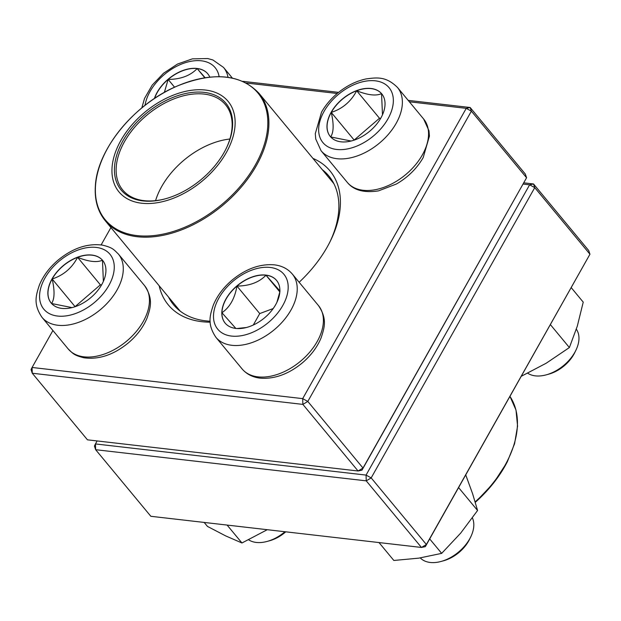 <?xml version="1.0" encoding="UTF-8"?>
<svg xmlns="http://www.w3.org/2000/svg" width="621" height="621" viewBox="0 0 621 621"><rect width="100%" height="100%" fill="white"/><g stroke="black" fill="none" stroke-linecap="round" stroke-linejoin="round"><path stroke-width="0.93" d="M87.468 439.831L358.069 470.99L302.869 404.395L32.269 373.237L87.468 439.831M242.749 81.328L338.6 92.366M408.191 100.377L470.159 107.511L525.358 174.105L526.569 177.761L471.37 111.159L307.806 401.445L363.006 468.04L526.569 177.761L361.973 470.159L363.006 468.04L358.069 470.99L361.973 470.159M312.906 158.363A105.003 66.369 140.3 0 1 330.488 240.801A105.003 66.369 140.3 0 1 327.275 246.902A105.003 66.369 140.3 0 1 299.143 282.276M210.201 322.175A105.003 66.369 140.3 0 1 159.178 285.784M52.909 330.512L32.082 367.469L302.683 398.628L466.255 108.341L409.363 101.79M337.234 93.484L246.25 83.012M110.918 227.558L101.138 244.907M329.898 241.988A100.874 63.753 -39.7 0 0 328.874 175.999A100.874 63.753 -39.7 0 0 322.268 169.649M168.539 297.079A100.874 63.753 -39.7 0 0 173.546 304.748A100.874 63.753 -39.7 0 0 210.162 321.22M31.05 369.58L32.269 373.237L32.082 367.469L31.05 369.58M470.159 107.511L466.255 108.341L471.37 111.159L470.159 107.511M302.869 404.395L307.806 401.445L302.683 398.628L302.869 404.395M380.859 118.013A33.418 21.122 140.3 0 1 355.119 139.787A33.418 21.122 140.3 0 1 330.279 136.48A33.418 21.122 140.3 0 1 342.528 98.894A33.418 21.122 140.3 0 1 381.729 93.833A33.418 21.122 140.3 0 1 380.859 118.013M527.703 373.213A33.076 20.904 -39.7 0 0 546.371 374.812A33.076 20.904 -39.7 0 0 574.829 352.309A33.076 20.904 -39.7 0 0 575.838 350.384A33.076 20.904 -39.7 0 0 576.342 329.223M575.838 350.384L574.681 352.736A28.939 18.288 140.3 0 1 573.796 354.42A28.939 18.288 140.3 0 1 548.894 374.114L546.371 374.812M330.667 136.938C333.741 132.296 333.935 124.122 331.249 112.417A33.418 21.122 -39.7 0 0 330.325 136.542M356.687 90.759A33.418 21.122 -39.7 0 0 331.249 112.417C342.559 108.722 351.036 101.502 356.687 90.759C367.849 95.184 376.132 96.139 381.542 93.616A33.418 21.122 -39.7 0 0 356.687 90.759L379.485 118.254L354.04 140.167M381.783 93.895A33.418 21.122 -39.7 0 0 381.542 93.616L382.482 114.792M351.09 141.021L330.706 136.954M380.642 118.394L379.485 118.254M331.249 112.417L354.048 139.919M154.381 98.553A33.418 21.122 140.3 0 1 197.074 68.465A33.418 21.122 140.3 0 1 207.779 73.806A33.418 21.122 140.3 0 1 209.805 77.128M164.348 92.428L168.144 79.441A33.418 21.122 -39.7 0 0 154.567 98.428M207.833 73.868A33.418 21.122 -39.7 0 0 197.175 68.589A33.418 21.122 -39.7 0 0 168.144 79.441C180.641 79.325 190.321 75.708 197.175 68.589L205.14 77.734M197.175 68.589L204.806 77.788M168.144 79.441L174.579 87.212M52.055 278.868A33.418 21.122 140.3 0 1 77.796 257.094A33.418 21.122 140.3 0 1 102.636 260.409A33.418 21.122 140.3 0 1 90.387 297.987A33.418 21.122 140.3 0 1 51.178 303.056A33.418 21.122 140.3 0 1 52.055 278.868M248.61 539.789A33.076 20.904 -39.7 0 0 267.278 541.388A33.076 20.904 -39.7 0 0 284.954 531.739M285.753 531.824A28.939 18.288 140.3 0 1 269.801 540.689L267.278 541.388M102.682 260.471A33.418 21.122 -39.7 0 0 102.449 260.191L103.389 281.367M71.997 307.597L51.605 303.529M51.574 303.514C54.648 298.872 54.842 290.698 52.156 278.992A33.418 21.122 -39.7 0 0 51.233 303.118M77.594 257.335A33.418 21.122 -39.7 0 0 52.156 278.992C63.466 275.297 71.943 268.078 77.594 257.335C88.756 261.759 97.047 262.714 102.449 260.191A33.418 21.122 -39.7 0 0 77.594 257.335L100.385 284.829L74.947 306.743M101.549 284.969L100.385 284.829M52.156 278.992L74.947 306.495M235.833 328.424A33.418 21.122 140.3 0 1 225.128 323.083A33.418 21.122 140.3 0 1 237.377 285.497A33.418 21.122 140.3 0 1 276.586 280.436A33.418 21.122 140.3 0 1 270.756 311.68A33.418 21.122 140.3 0 1 235.833 328.424M420.277 557.914A33.076 20.904 -39.7 0 0 430.213 562.463A33.076 20.904 -39.7 0 0 441.228 561.415A33.076 20.904 -39.7 0 0 470.695 536.986A33.076 20.904 -39.7 0 0 472.402 517.93M470.695 536.986L469.538 539.338A28.939 18.288 140.3 0 1 443.751 560.716L441.228 561.415M276.632 280.498A33.418 21.122 -39.7 0 0 265.982 275.219A33.418 21.122 -39.7 0 0 236.95 286.071C249.448 285.955 259.128 282.338 265.982 275.219L280.001 291.024M279.854 291.769L276.919 302.295M246.382 327.515L236.88 328.517M235.933 328.54L221.922 312.736A33.418 21.122 -39.7 0 0 225.182 323.145M236.95 286.071A33.418 21.122 -39.7 0 0 221.922 312.736C229.809 307.317 234.816 298.429 236.95 286.071L259.741 313.574L253.29 325.016M273.217 308.536L259.741 313.574M265.982 275.219L279.83 291.917M235.017 125.884A70.903 44.813 140.3 0 1 139.391 202.904A70.903 44.813 140.3 0 1 146.152 111.143A70.903 44.813 140.3 0 1 235.017 125.884M232.51 126.731A68.007 42.981 140.3 0 1 226.191 148.52A68.007 42.981 140.3 0 1 165.597 198.743A68.007 42.981 140.3 0 1 114.776 164.123A68.007 42.981 140.3 0 1 178.662 95.37A68.007 42.981 140.3 0 1 232.51 126.731M165.978 198.642A66.765 42.197 140.3 0 1 122.733 189.995A66.765 42.197 140.3 0 1 147.208 114.893A66.765 42.197 140.3 0 1 225.539 104.778A66.765 42.197 140.3 0 1 232.044 127.841A66.765 42.197 140.3 0 1 226.013 148.877M97.14 440.949L95.455 443.937L366.064 475.088L371.179 477.906L426.379 544.508L589.95 254.222L534.751 187.627L371.179 477.906L366.25 480.856L95.642 449.697L150.841 516.292L421.449 547.45L366.25 480.856L366.064 475.088L529.628 184.802L523.177 184.064M523.86 182.853L533.532 183.971L588.731 250.566L589.95 254.222L425.354 546.62L426.379 544.508L421.449 547.45L425.354 546.62M529.628 184.802L534.751 187.627L533.532 183.971L529.628 184.802M95.455 443.937L94.431 446.049L95.642 449.697L95.455 443.937M267.271 529.697L241.949 542.979L225.726 535.923L207.461 526.406L204.169 522.432M227.115 525.079L241.949 542.979M465.657 474.7L472.635 493.827L477.572 510.493L460.642 533.16L441.671 553.373L418.779 558.147L393.846 560.468L379.012 542.568M458.601 487.601L477.572 510.493M429.693 538.919L441.671 553.373M550.416 324.659L569.387 347.55L546.239 363.2L521.05 376.404M571.258 287.678L583.235 302.132L577.328 326.064L569.387 347.55M324.022 111.469A42.996 27.177 -39.7 0 0 355.251 146.703A42.996 27.177 -39.7 0 0 388.738 87.282A42.996 27.177 -39.7 0 0 324.022 111.469M423.638 119.015L428.964 130.744L429.429 136.092L423.188 157.602C416.846 168.539 407.912 177.342 396.4 184.018L378.5 190.872C364.03 193.092 353.613 190.243 347.248 182.333A49.61 31.353 -39.7 0 0 384.127 187.247A49.61 31.353 -39.7 0 0 422.342 154.924A49.61 31.353 -39.7 0 0 423.638 119.015L397.471 87.445A49.61 31.353 140.3 0 1 379.284 143.241A49.61 31.353 140.3 0 1 321.08 150.756L315.747 139.026L315.289 133.686L321.531 112.168C325.621 104.98 331.094 98.56 337.933 92.902C346.797 85.69 356.213 81.017 366.204 78.906C377.04 77.478 386.021 76.189 397.471 87.445M219.12 76.678A42.996 27.177 -39.7 0 0 182.225 63.792A42.996 27.177 -39.7 0 0 145.035 105.329M232.339 78.06L223.521 67.417A49.61 31.353 140.3 0 1 228.008 77.307M108.885 285.412A42.996 27.177 -39.7 0 0 77.656 250.178A42.996 27.177 -39.7 0 0 44.176 309.6A42.996 27.177 -39.7 0 0 108.885 285.412M144.538 285.59C153.48 298.926 150.546 307.511 147.13 317.898C143.203 327.314 136.868 335.713 128.128 343.079C113.542 354.886 98.824 359.792 83.99 357.789C73.425 355.212 72.665 353.163 68.155 348.909A49.61 31.353 -39.7 0 0 105.027 353.823A49.61 31.353 -39.7 0 0 143.249 321.499A49.61 31.353 -39.7 0 0 144.538 285.59L118.37 254.02A49.61 31.353 140.3 0 1 117.082 289.922A49.61 31.353 140.3 0 1 78.859 322.245A49.61 31.353 140.3 0 1 41.987 317.331C33.045 304.003 35.979 295.41 39.395 285.023C43.33 275.608 49.657 267.216 58.397 259.85C72.983 248.035 87.701 243.129 102.535 245.14C113.1 247.709 113.868 249.766 118.37 254.02M270.189 267.449A42.996 27.177 -39.7 0 0 213.5 315.724A42.996 27.177 -39.7 0 0 268.885 322.097A42.996 27.177 -39.7 0 0 270.189 267.449M318.495 305.617C327.43 318.953 324.496 327.539 321.08 337.925C317.152 347.341 310.818 355.74 302.078 363.106C288.416 374.215 274.459 379.229 260.215 378.15C252.693 377.289 246.653 374.215 242.105 368.936A49.61 31.353 -39.7 0 0 257.994 376.862A49.61 31.353 -39.7 0 0 309.84 352.014A49.61 31.353 -39.7 0 0 318.495 305.617L292.32 274.047A49.61 31.353 140.3 0 1 274.14 329.844A49.61 31.353 140.3 0 1 215.937 337.358C207.003 324.03 209.929 315.437 213.345 305.051C217.28 295.635 223.614 287.244 232.347 279.877C246.017 268.761 259.974 263.746 274.218 264.825C281.732 265.687 287.771 268.761 292.32 274.047M333.888 183.669L259.004 93.329A99.841 63.101 140.3 0 1 268.738 127.81A99.841 63.101 140.3 0 1 200.195 220.998A99.841 63.101 140.3 0 1 105.275 220.75L180.152 311.09M95.541 185.446A99.22 62.705 -39.7 0 0 176.147 230.538A99.22 62.705 -39.7 0 0 267.667 127.352A99.22 62.705 -39.7 0 0 187.061 82.267A99.22 62.705 -39.7 0 0 95.541 185.446M155.576 200.63A66.765 42.197 140.3 0 1 229.902 139.026M475.166 501.853A99.841 63.101 -39.7 0 0 507.062 461.519A99.841 63.101 -39.7 0 0 509.973 396.439M507.116 462.133A99.22 62.705 140.3 0 1 475.306 502.319M347.248 182.333L321.08 150.756M141.821 107.907L144.538 98.421L152.238 85.061L163.54 73.247L177.505 64.056L192.378 58.855L207.678 58.537L212.902 59.973L223.521 67.417M68.155 348.909L41.987 317.331M242.105 368.936L215.937 337.358M259.004 93.329C240.544 73.953 213.228 71.547 177.047 86.102C134.501 103.893 97.202 149.312 95.378 185.819C94.415 199.815 97.714 211.458 105.275 220.75M509.981 396.431L516.012 410.085L517.565 426.146L514.568 443.759L507.217 462.032L493.516 483.122L475.313 502.342"/></g></svg>

